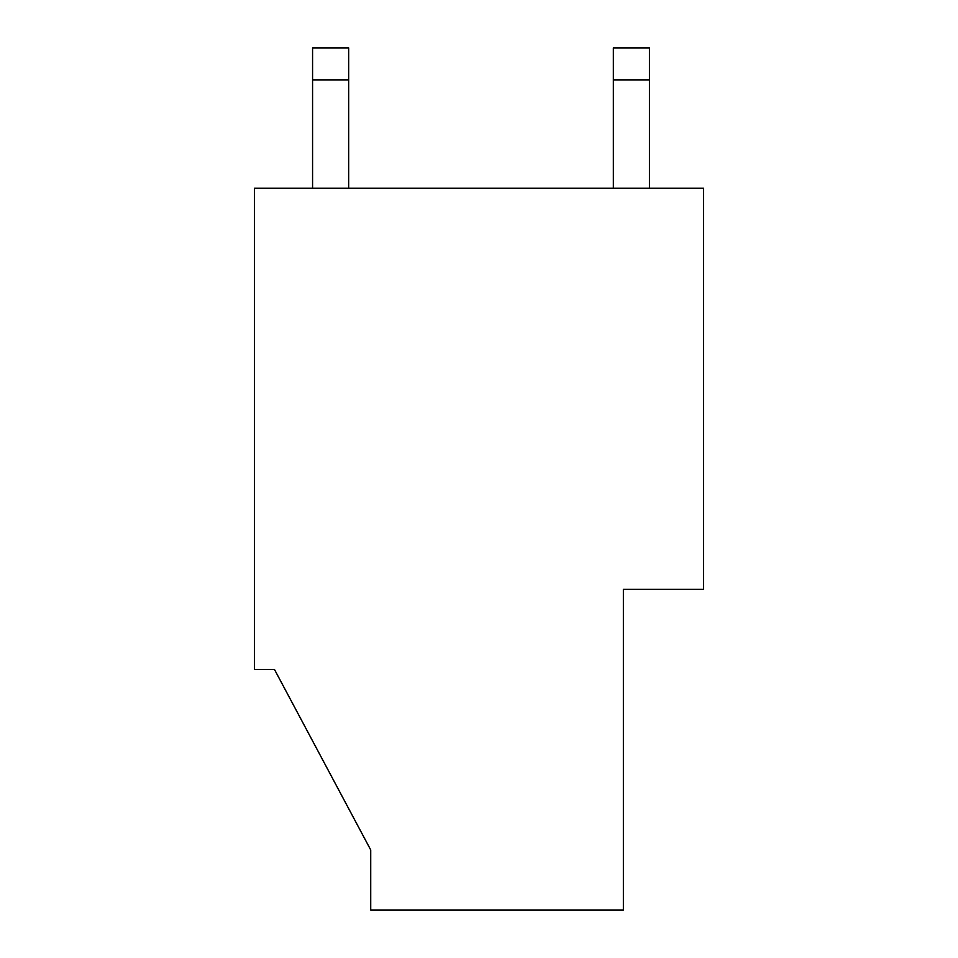 <?xml version="1.0" encoding="UTF-8"?>
<svg xmlns="http://www.w3.org/2000/svg" width="958" height="958" viewBox="0 0 958 958"><rect width="100%" height="100%" fill="white"/><g stroke="black" fill="none" stroke-linecap="round" stroke-linejoin="round"><path stroke-width="1.44" d="M312.571 79.981L348.664 79.981L348.664 47.9L312.571 47.9L312.571 188.259L312.571 47.9L348.664 47.9L348.664 79.981L312.571 79.981M348.664 188.259L348.664 79.981L348.664 188.259M613.348 79.981L649.44 79.981L649.44 47.9L613.348 47.9L613.348 188.259L613.348 47.9L649.44 47.9L649.44 79.981L613.348 79.981M649.44 188.259L649.44 79.981L649.44 188.259M254.433 188.259L703.567 188.259L254.433 188.259L254.433 669.486L274.479 669.486L254.433 669.486L254.433 188.259M703.567 589.278L623.371 589.278L623.371 910.1L623.371 589.278L703.567 589.278L703.567 188.259L703.567 589.278M370.722 910.1L370.722 849.95L274.479 669.486L370.722 849.95L370.722 910.1L623.371 910.1L370.722 910.1"/></g></svg>
